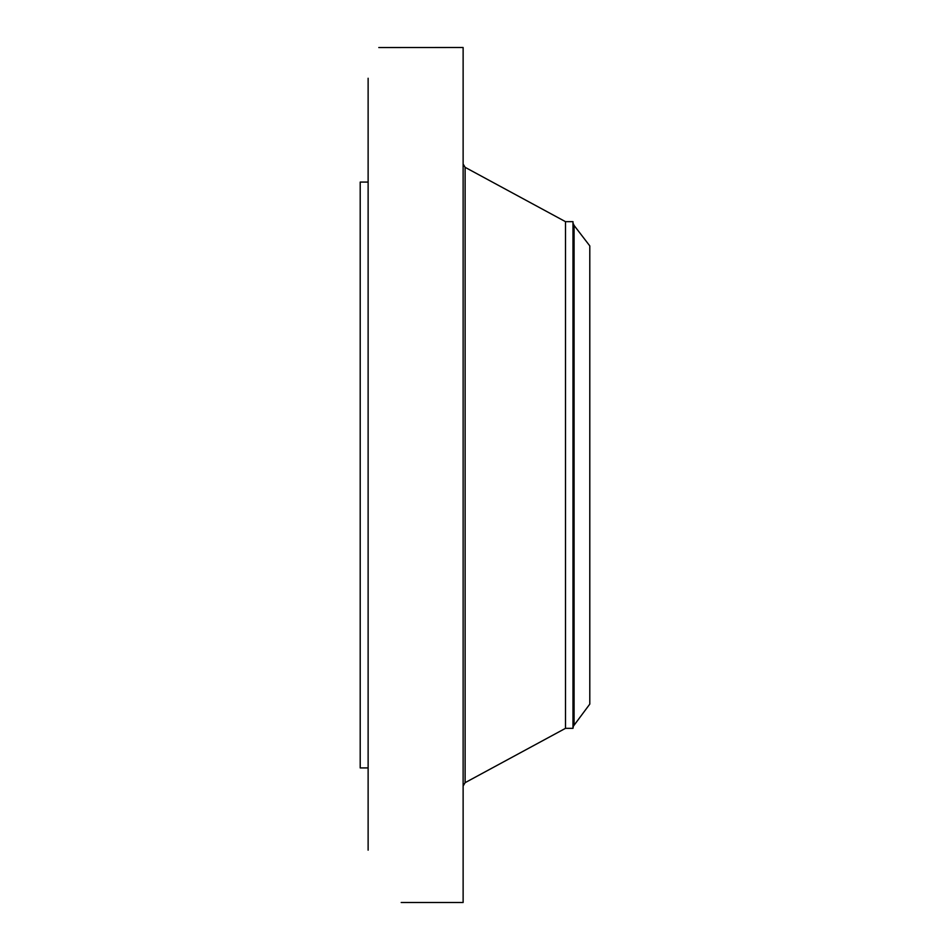 <?xml version="1.0" encoding="UTF-8"?>
<svg xmlns="http://www.w3.org/2000/svg" width="950" height="950" viewBox="0 0 950 950"><rect width="100%" height="100%" fill="white"/><g stroke="black" fill="none" stroke-linecap="round" stroke-linejoin="round"><path stroke-width="1.43" d="M401.197 902.5L463.125 902.5L463.125 47.5L378.801 47.547M368.125 850.167L368.125 78.256M368.125 767.921L360.204 767.921L360.204 182.079L368.125 182.079M565.511 221.671L572.992 221.671L572.992 728.329L565.511 728.329L565.511 221.671L465.12 167.331L463.125 163.982M574.085 724.565L574.085 225.435L589.796 245.896L589.796 704.104L573.372 726.192L572.992 221.671M565.511 728.329L465.12 782.669L465.12 167.331M465.12 782.669L463.125 786.018M572.992 728.329L573.372 726.192M574.085 225.435L573.372 223.808"/></g></svg>
